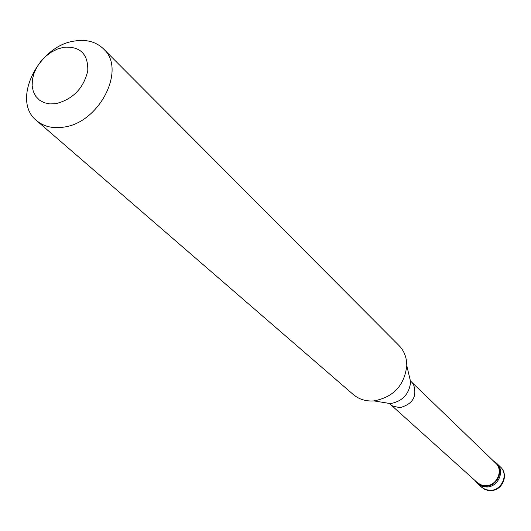<?xml version="1.0" encoding="UTF-8"?>
<svg xmlns="http://www.w3.org/2000/svg" width="531" height="531" viewBox="0 0 531 531"><rect width="100%" height="100%" fill="white"/><g stroke="black" fill="none" stroke-linecap="round" stroke-linejoin="round"><path stroke-width="0.8" d="M500.494 467.028C509.083 474.614 502.505 490.671 490.929 490.578L487.325 490.226L484.617 489.257L481.65 487.252L485.706 489.648L490.478 490.339C501.908 490.365 508.791 474.263 500.494 467.028L496.897 463.543C505.233 470.818 498.297 487.02 486.801 487L482.002 486.31L477.92 483.907L482.002 486.31L486.801 487C498.297 487.02 505.233 470.818 496.897 463.543L493.107 460.656M481.65 487.252L477.084 483.157L481.172 485.566L485.971 486.257C497.487 486.27 504.437 470.041 496.087 462.767M389.595 403.66L477.946 483.157L482.009 485.254L485.991 485.712C497.043 485.726 503.713 470.141 495.695 463.158L410.397 380.893M381.616 402.159L390.458 403.606L390.504 404.536L392.953 406.222L399.996 407.642C412.932 404.045 417.406 396.245 413.43 384.252L411.578 381.928L410.642 381.942L408.585 373.227M36.586 120.603L353.294 394.533C358.876 399.226 365.574 401.37 373.393 400.945L373.924 400.905C393.498 397.181 404.449 385.426 406.786 365.647C406.786 357.602 404.184 350.885 398.98 345.515L103.465 48.845C96.084 41.803 86.513 39.188 74.765 41.013C38.073 45.58 11.111 100.844 36.586 120.603C43.515 126.424 52.277 128.628 62.857 127.221C99.098 123.604 126.869 69.236 103.465 48.845M55.881 103.684C73.019 99.224 83.652 88.252 87.781 70.762C88.226 54.003 80.234 46.164 63.82 47.252L57.607 48.978L51.52 52.011L45.858 56.193L40.894 61.317L36.871 67.132L33.991 73.364L32.384 79.71L32.152 85.843L33.3 91.478L35.783 96.323L39.486 100.14L44.239 102.715L49.795 103.923L55.881 103.684M477.084 483.157L474.774 480.329M373.924 400.905L390.458 403.606C402.498 401.336 409.228 394.115 410.642 381.942L406.786 365.647"/></g></svg>

